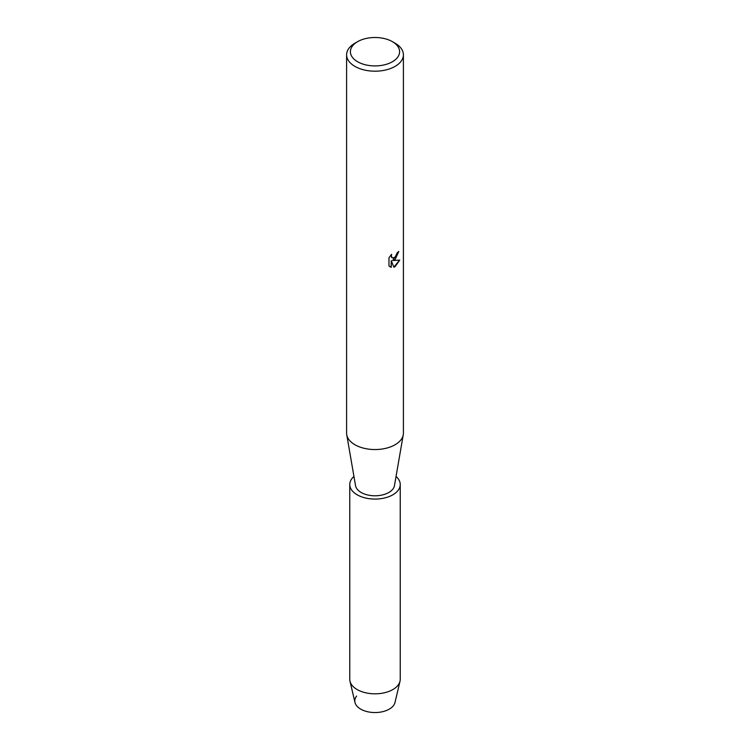 <?xml version="1.0" encoding="UTF-8"?>
<svg xmlns="http://www.w3.org/2000/svg" width="750" height="750" viewBox="0 0 750 750"><rect width="100%" height="100%" fill="white"/><g stroke="black" fill="none" stroke-linecap="round" stroke-linejoin="round"><path stroke-width="1.12" d="M396.047 476.456A25.238 14.569 180 0 1 400.238 484.5L400.238 679.247A25.238 14.569 180 0 1 400.012 681.216L395.006 702.459A20.194 11.662 180 0 1 389.278 709.134A20.194 11.662 180 0 1 363.525 710.484A20.194 11.662 180 0 1 356.588 696.103M392.4 41.662L395.081 43.209A28.397 16.397 180 0 1 403.397 54.797L403.397 433.153A28.397 16.397 180 0 1 403.256 434.784A28.397 16.397 180 0 1 395.081 444.75A28.397 16.397 180 0 1 365.456 448.594A28.397 16.397 180 0 1 346.744 434.784A28.397 16.397 180 0 1 346.603 433.153L346.603 54.797A28.397 16.397 180 0 1 354.919 43.209L357.6 41.662A24.609 14.213 180 0 1 392.4 41.662A24.609 14.213 180 0 1 392.4 61.753A24.609 14.213 180 0 1 357.6 61.753A24.609 14.213 180 0 1 357.6 41.662L354.919 43.209M403.256 434.784L394.462 485.616A19.566 11.297 180 0 1 388.828 492.478A19.566 11.297 180 0 1 368.419 495.131A19.566 11.297 180 0 1 355.538 485.616L346.744 434.784M395.081 259.603L392.644 260.531L399.713 260.119L395.081 266.7L393.881 267.206L391.266 260.616L391.266 267.281L388.978 265.941L388.978 257.709L391.613 254.353L391.256 255.984L392.231 257.934L395.081 257.391L397.209 252.741A28.397 16.397 0 0 0 398.803 251.466L395.081 259.603M403.397 54.797A28.397 16.397 180 0 1 395.081 66.394A28.397 16.397 180 0 1 364.134 69.947A28.397 16.397 180 0 1 346.603 54.797M398.709 251.55L392.644 260.531M392.184 257.906L391.425 257.109L391.425 254.541M390.009 266.775L391.172 267.234L391.266 260.616M393.853 267.131L399.6 260.147M400.012 681.216A25.238 14.569 180 0 1 392.85 689.559A25.238 14.569 180 0 1 366.938 693.056A25.238 14.569 180 0 1 349.988 681.216A25.238 14.569 180 0 1 349.762 679.247L349.762 484.5A25.238 14.569 180 0 1 353.953 476.456M389.278 709.134A20.194 11.662 180 0 1 368.55 711.938A20.194 11.662 180 0 1 354.994 702.459L349.988 681.216M400.238 484.5A25.238 14.569 180 0 1 392.85 494.803A25.238 14.569 180 0 1 365.344 497.962A25.238 14.569 180 0 1 349.762 484.5"/></g></svg>
